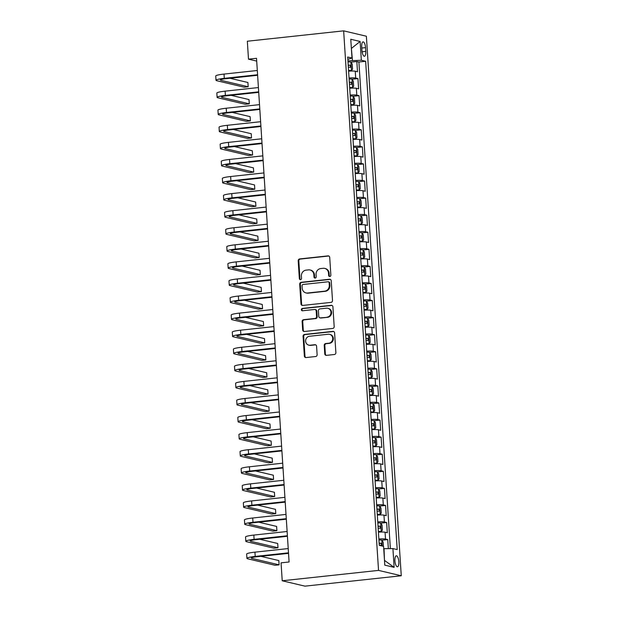 <?xml version="1.0" encoding="UTF-8"?>
<svg xmlns="http://www.w3.org/2000/svg" width="617" height="617" viewBox="0 0 617 617"><rect width="100%" height="100%" fill="white"/><g stroke="black" fill="none" stroke-linecap="round" stroke-linejoin="round"><path stroke-width="0.93" d="M329.833 276.485A1.18 1.103 -76.7 0 0 330.859 275.19L329.709 257.382A1.689 1.573 -76.7 0 0 328.028 255.878L299.661 258.932A1.689 1.573 -76.7 0 0 298.196 260.783L299.345 278.583A1.18 1.103 -76.7 0 0 300.525 279.64A1.18 1.103 -76.7 0 0 301.551 278.352L301.404 276.046A5.406 5.036 -76.7 0 1 306.101 270.138L308.461 269.884A5.406 5.036 -76.7 0 1 313.852 274.704L313.999 277.01A1.18 1.103 -76.7 0 0 315.179 278.059A1.18 1.103 -76.7 0 0 316.205 276.771L316.058 274.465A5.406 5.036 -76.7 0 1 320.755 268.557L323.115 268.302A5.406 5.036 -76.7 0 1 328.506 273.123L328.653 275.429A1.18 1.103 -76.7 0 0 329.833 276.485M398.844 561.748A5.514 1.92 83.8 0 0 396.291 555.801A5.514 1.92 83.8 0 0 394.911 560.814A5.514 1.92 83.8 0 0 397.471 566.761A5.514 1.92 83.8 0 0 398.844 561.748M324.766 353.857A1.689 1.573 -76.7 0 0 326.447 355.361L334.406 354.505A1.689 1.573 -76.7 0 0 335.872 352.662L334.591 332.887A1.689 1.573 -76.7 0 0 332.91 331.375L304.543 334.437A1.689 1.573 -76.7 0 0 303.078 336.28L304.358 356.055A1.689 1.573 -76.7 0 0 306.04 357.559L315.657 356.526A1.689 1.573 -76.7 0 0 317.123 354.682L316.575 346.214A1.689 1.573 -76.7 0 0 314.894 344.71L310.127 345.227A4.52 4.211 -76.7 0 1 305.623 340.484A4.52 4.211 -76.7 0 1 309.541 336.257L328.213 334.244A4.52 4.211 -76.7 0 1 332.71 338.988A4.52 4.211 -76.7 0 1 328.792 343.214L325.683 343.546A1.689 1.573 -76.7 0 0 324.218 345.397L324.766 353.857L325.375 354.004A1.689 1.573 -76.7 0 0 326.262 355.369M343.646 30.85L247.332 41.231L248.489 59.163L256.518 58.299L289.088 561.979L281.067 562.843L282.224 580.774L378.537 570.393L343.646 30.85L366.375 36.226L401.266 575.769L378.537 570.393M331.036 302.384A1.689 1.573 -76.7 0 0 332.501 300.541L331.221 280.766A1.689 1.573 -76.7 0 0 329.54 279.254L301.173 282.316A1.689 1.573 -76.7 0 0 299.708 284.159L300.988 303.934A1.689 1.573 -76.7 0 0 302.669 305.438L331.036 302.384M332.91 306.826L334.183 326.601A1.689 1.573 -76.7 0 1 332.717 328.445L304.358 331.499A1.689 1.573 -76.7 0 1 302.669 329.995L302.129 321.534A1.689 1.573 -76.7 0 1 303.595 319.683L315.094 318.449A1.689 1.573 -76.7 0 0 316.56 316.598L316.197 310.983A1.689 1.573 -76.7 0 0 314.516 309.479L302.538 310.775A1.18 1.103 -76.7 0 1 301.366 309.533A1.18 1.103 -76.7 0 1 302.392 308.423L331.221 305.315A1.689 1.573 -76.7 0 1 332.91 306.826M388.332 548.629L387.754 539.582L381.861 540.222M378.861 538.973A6.887 0.787 -3.7 0 1 385.509 539.057L385.07 532.224L387.306 532.756L386.643 522.514L380.758 523.147M377.758 521.897A6.887 0.787 -3.7 0 1 384.406 521.982L383.959 515.149L386.203 515.681L385.54 505.439L379.656 506.071M376.655 504.822A6.887 0.787 -3.7 0 1 383.304 504.907L382.856 498.073L385.101 498.605L384.437 488.363L378.553 488.996M375.552 487.746A6.887 0.787 -3.7 0 1 382.193 487.831L381.753 481.005L383.998 481.53L383.334 471.288L377.45 471.92M374.45 470.678A6.887 0.787 -3.7 0 1 381.09 470.756L380.65 463.93L382.895 464.462L382.232 454.212L376.347 454.852M373.347 453.603A6.887 0.787 -3.7 0 1 379.987 453.688L379.548 446.855L381.792 447.387L381.129 437.137L375.236 437.777M372.236 436.527A6.887 0.787 -3.7 0 1 378.884 436.612L378.445 429.779L380.681 430.311L380.018 420.069L374.133 420.701M371.133 419.452A6.887 0.787 -3.7 0 1 377.781 419.537L377.342 412.704L379.578 413.236L378.915 402.994L373.03 403.626M370.03 402.377A6.887 0.787 -3.7 0 1 376.678 402.461L376.231 395.636L378.476 396.16L377.812 385.918L371.928 386.55M368.927 385.301A6.887 0.787 -3.7 0 1 375.568 385.386L375.128 378.56L377.373 379.093L376.709 368.843L370.825 369.475M367.825 368.233A6.887 0.787 -3.7 0 1 374.465 368.31L374.025 361.485L376.27 362.017L375.606 351.767L369.722 352.407M366.722 351.158A6.887 0.787 -3.7 0 1 373.362 351.243L372.923 344.409L375.167 344.942L374.504 334.699L368.619 335.332M365.611 334.082A6.887 0.787 -3.7 0 1 372.259 334.167L371.82 327.334L374.056 327.866L373.401 317.624L367.508 318.256M364.508 317.007A6.887 0.787 -3.7 0 1 371.156 317.092L370.717 310.258L372.953 310.791L372.29 300.548L366.405 301.181M363.405 299.931A6.887 0.787 -3.7 0 1 370.053 300.016L369.606 293.191L371.85 293.715L371.187 283.473L365.303 284.105M362.302 282.864A6.887 0.787 -3.7 0 1 368.943 282.941L368.503 276.115L370.748 276.647L370.084 266.397L364.2 267.038M361.2 265.788A6.887 0.787 -3.7 0 1 367.84 265.873L367.4 259.04L369.645 259.572L368.981 249.322L363.097 249.962M360.097 248.713A6.887 0.787 -3.7 0 1 366.737 248.798L366.297 241.964L368.542 242.496L367.879 232.254L361.994 232.887M358.986 231.637A6.887 0.787 -3.7 0 1 365.634 231.722L365.195 224.889L367.431 225.421L366.776 215.179L360.883 215.811M357.883 214.562A6.887 0.787 -3.7 0 1 364.531 214.647L364.092 207.821L366.328 208.345L365.665 198.103L359.78 198.736M356.78 197.486A6.887 0.787 -3.7 0 1 363.428 197.571L362.981 190.746L365.225 191.278L364.562 181.028L358.678 181.66M355.677 180.419A6.887 0.787 -3.7 0 1 362.326 180.496L361.878 173.67L364.123 174.202L363.459 163.952L357.575 164.592M354.574 163.343A6.887 0.787 -3.7 0 1 361.215 163.428L360.775 156.595L363.02 157.127L362.356 146.885L356.472 147.517M353.472 146.268A6.887 0.787 -3.7 0 1 360.112 146.352L359.672 139.519L361.917 140.051L361.253 129.809L355.369 130.442M352.369 129.192A6.887 0.787 -3.7 0 1 359.009 129.277L358.57 122.444L360.806 122.976L360.151 112.734L354.258 113.366M351.258 112.117A6.887 0.787 -3.7 0 1 357.906 112.201L357.467 105.376L359.703 105.9L359.04 95.658L353.155 96.291M350.155 95.049A6.887 0.787 -3.7 0 1 356.803 95.126L356.356 88.3L358.6 88.833L357.937 78.583L355.7 78.058A6.887 0.787 176.3 0 0 349.052 77.973M352.052 79.223L357.937 78.583M361.732 46.73L361.971 50.486A5.337 1.859 83.8 0 0 364.446 56.247A5.337 1.859 83.8 0 0 365.781 51.388L365.542 47.632A5.337 1.859 83.8 0 0 363.066 41.871A5.337 1.859 83.8 0 0 361.732 46.73M384.491 560.56L384.036 548.683L392.913 548.575L397.209 549.593L365.634 61.268L361.338 60.25L347.942 60.852M392.913 548.575L394.124 567.355L384.792 565.141L383.573 546.361L379.278 545.343L347.695 57.026L351.998 58.044L350.78 39.264L360.12 41.47L361.338 60.25M390.36 548.606L358.893 62.001L356.834 61.507L357.498 71.757L355.253 71.225A6.887 0.787 176.3 0 0 348.613 71.14M356.803 95.126L359.04 95.658M357.906 112.201L360.151 112.734M359.009 129.277L361.253 129.809M360.112 146.352L362.356 146.885M361.215 163.428L363.459 163.952M362.326 180.496L364.562 181.028M363.428 197.571L365.665 198.103M364.531 214.647L366.776 215.179M365.634 231.722L367.879 232.254M366.737 248.798L368.981 249.322M367.84 265.873L370.084 266.397M368.943 282.941L371.187 283.473M370.053 300.016L372.29 300.548M371.156 317.092L373.401 317.624M372.259 334.167L374.504 334.699M373.362 351.243L375.606 351.767M374.465 368.31L376.709 368.843M375.568 385.386L377.812 385.918M376.678 402.461L378.915 402.994M377.781 419.537L380.018 420.069M378.884 436.612L381.129 437.137M379.987 453.688L382.232 454.212M381.09 470.756L383.334 471.288M382.193 487.831L384.437 488.363M383.304 504.907L385.54 505.439M384.406 521.982L386.643 522.514M385.509 539.057L387.754 539.582M352.454 60.366L351.374 48.342M351.374 48.442L360.12 41.47M347.849 59.34L351.998 58.044M282.224 580.774L304.952 586.15L401.266 575.769M248.489 59.163L256.703 61.098M350.95 62.147L356.834 61.507M358.893 62.001L365.634 61.268M356.356 88.3A6.887 0.787 176.3 0 0 349.716 88.216M357.467 105.376A6.887 0.787 176.3 0 0 350.818 105.291M358.57 122.444A6.887 0.787 176.3 0 0 351.921 122.367M359.672 139.519A6.887 0.787 176.3 0 0 353.024 139.434M360.775 156.595A6.887 0.787 176.3 0 0 354.135 156.51M361.878 173.67A6.887 0.787 176.3 0 0 355.238 173.585M362.981 190.746A6.887 0.787 176.3 0 0 356.341 190.661M364.092 207.821A6.887 0.787 176.3 0 0 357.444 207.736M365.195 224.889A6.887 0.787 176.3 0 0 358.546 224.812M366.297 241.964A6.887 0.787 176.3 0 0 359.649 241.879M367.4 259.04A6.887 0.787 176.3 0 0 360.76 258.955M368.503 276.115A6.887 0.787 176.3 0 0 361.863 276.03M369.606 293.191A6.887 0.787 176.3 0 0 362.966 293.106M370.717 310.258A6.887 0.787 176.3 0 0 364.069 310.181M371.82 327.334A6.887 0.787 176.3 0 0 365.171 327.249M372.923 344.409A6.887 0.787 176.3 0 0 366.274 344.325M374.025 361.485A6.887 0.787 176.3 0 0 367.377 361.4M375.128 378.56A6.887 0.787 176.3 0 0 368.488 378.476M376.231 395.636A6.887 0.787 176.3 0 0 369.591 395.551M377.342 412.704A6.887 0.787 176.3 0 0 370.694 412.626M378.445 429.779A6.887 0.787 176.3 0 0 371.796 429.694M379.548 446.855A6.887 0.787 176.3 0 0 372.899 446.77M380.65 463.93A6.887 0.787 176.3 0 0 374.002 463.845M381.753 481.005A6.887 0.787 176.3 0 0 375.113 480.921M382.856 498.073A6.887 0.787 176.3 0 0 376.216 497.996M383.959 515.149A6.887 0.787 176.3 0 0 377.319 515.064M385.07 532.224A6.887 0.787 176.3 0 0 378.422 532.139M394.124 567.355L384.807 560.637M329.802 276.485A1.18 1.103 -76.7 0 1 329.27 275.575L329.123 273.269A5.406 5.036 -76.7 0 0 325.321 268.549L324.712 268.403M310.058 269.984L310.667 270.13A5.406 5.036 -76.7 0 1 314.469 274.85L314.616 277.149A1.18 1.103 -76.7 0 0 315.148 278.066M328.822 256.016A1.689 1.573 -76.7 0 0 328.637 256.024L300.278 259.078A1.689 1.573 -76.7 0 0 298.813 260.922L299.962 278.73A1.18 1.103 -76.7 0 0 300.494 279.648M330.334 279.393A1.689 1.573 -76.7 0 0 330.149 279.401L301.79 282.463A1.689 1.573 -76.7 0 0 300.325 284.306L301.605 304.081A1.689 1.573 -76.7 0 0 302.492 305.454M329.139 282.841A1.18 1.103 -76.7 0 0 327.959 281.792L303.063 284.476A1.18 1.103 -76.7 0 0 302.037 285.764L302.191 288.193A5.406 5.036 -76.7 0 0 307.582 293.013L324.596 291.178A5.406 5.036 -76.7 0 0 329.293 285.27L329.139 282.841L329.748 282.987A1.18 1.103 -76.7 0 0 328.923 281.954L328.306 281.807M305.986 292.913L306.603 293.06A5.406 5.036 -76.7 0 0 308.192 293.16L307.582 293.013M329.748 282.987L329.91 285.416A5.406 5.036 -76.7 0 1 325.213 291.324L308.192 293.16M315.009 309.51L315.626 309.657A1.689 1.573 -76.7 0 1 316.814 311.13L317.177 316.745A1.689 1.573 -76.7 0 1 315.711 318.596L304.204 319.83A1.689 1.573 -76.7 0 0 302.739 321.681L303.286 330.141A1.689 1.573 -76.7 0 0 304.173 331.514M332.023 305.454A1.689 1.573 -76.7 0 0 331.838 305.461L303.001 308.569A1.18 1.103 -76.7 0 0 302.507 310.775M327.033 317.161A4.52 4.211 -76.7 0 0 327.781 308.276A4.52 4.211 -76.7 0 0 326.455 308.192L319.876 308.901A1.689 1.573 -76.7 0 0 318.403 310.752L318.765 316.367A1.689 1.573 -76.7 0 0 320.454 317.871L327.642 317.308A4.52 4.211 -76.7 0 0 328.398 308.423L327.781 308.276M319.953 317.84L320.57 317.986A1.689 1.573 -76.7 0 0 321.064 318.017L320.454 317.871M327.642 317.308L321.064 318.017M329.547 334.329L330.157 334.476A4.52 4.211 -76.7 0 1 329.409 343.361L326.3 343.692A1.689 1.573 -76.7 0 0 324.827 345.535L325.375 354.004M308.793 345.142L309.41 345.289A4.52 4.211 -76.7 0 0 310.737 345.373L310.127 345.227M315.688 344.849A1.689 1.573 -76.7 0 0 315.503 344.857L310.737 345.373M333.704 331.514A1.689 1.573 -76.7 0 0 333.519 331.522L305.16 334.584A1.689 1.573 -76.7 0 0 303.695 336.427L304.975 356.202A1.689 1.573 -76.7 0 0 305.862 357.575M348.582 70.747L351.435 70.585L352.554 69.173L352.222 64.045L350.888 62.047A4.566 0.524 176.3 0 0 348.019 61.931M351.435 70.585A4.566 0.524 176.3 0 0 348.566 70.469M348.358 67.222A4.566 0.524 -3.7 0 1 350.572 67.253L350.433 65.209A4.566 0.524 176.3 0 0 348.227 65.171M257.613 75.282L225.83 78.706A8.615 0.987 176.3 0 0 220.308 79.994A8.615 0.987 176.3 0 0 220.878 80.303L248.181 86.758L244.17 87.19L216.86 80.734A12.918 1.481 -3.7 0 1 216.012 80.272L215.734 75.999A12.918 1.481 -3.7 0 1 224.017 74.079L257.304 70.492M216.012 80.272A12.918 1.481 -3.7 0 1 224.295 78.344L257.582 74.757M248.181 86.758L247.903 82.493L230.01 78.259M349.692 87.822L352.538 87.66L353.657 86.241L353.325 81.12L351.991 79.123A4.566 0.524 176.3 0 0 349.122 79.007M352.538 87.66A4.566 0.524 176.3 0 0 349.669 87.537M349.461 84.298A4.566 0.524 -3.7 0 1 351.675 84.328L351.536 82.277A4.566 0.524 176.3 0 0 349.33 82.246M350.795 104.898L353.641 104.736L354.76 103.317L354.436 98.196L353.094 96.198A4.566 0.524 176.3 0 0 350.225 96.075M353.641 104.736A4.566 0.524 176.3 0 0 350.772 104.612M350.564 101.373A4.566 0.524 -3.7 0 1 352.777 101.404L352.646 99.352A4.566 0.524 176.3 0 0 350.433 99.322M351.898 121.973L354.752 121.811L355.87 120.392L355.539 115.271L354.197 113.273A4.566 0.524 176.3 0 0 351.328 113.15M354.752 121.811A4.566 0.524 176.3 0 0 351.883 121.688M351.667 118.441A4.566 0.524 -3.7 0 1 353.88 118.479L353.749 116.428A4.566 0.524 176.3 0 0 351.536 116.397M353.001 139.049L355.855 138.887L356.973 137.468L356.641 132.346L355.299 130.349A4.566 0.524 176.3 0 0 352.43 130.226M355.855 138.887A4.566 0.524 176.3 0 0 352.986 138.763M352.777 135.516A4.566 0.524 -3.7 0 1 354.983 135.555L354.852 133.503A4.566 0.524 176.3 0 0 352.639 133.473M258.724 92.357L226.933 95.782A8.615 0.987 176.3 0 0 221.41 97.07A8.615 0.987 176.3 0 0 221.981 97.378L249.283 103.833L245.273 104.265L217.963 97.81A12.918 1.481 -3.7 0 1 217.115 97.347L216.837 93.074A12.918 1.481 -3.7 0 1 225.12 91.154L258.407 87.56M217.115 97.347A12.918 1.481 -3.7 0 1 225.398 95.419L258.685 91.833M249.283 103.833L249.006 99.568L231.113 95.334M259.826 109.433L228.035 112.857A8.615 0.987 176.3 0 0 222.513 114.137A8.615 0.987 176.3 0 0 223.084 114.454L250.386 120.909L246.376 121.341L219.074 114.885A12.918 1.481 -3.7 0 1 218.217 114.415L217.94 110.15A12.918 1.481 -3.7 0 1 226.223 108.23L259.518 104.635M218.217 114.415A12.918 1.481 -3.7 0 1 226.501 112.495L259.788 108.908M250.386 120.909L250.109 116.644L232.216 112.41M260.929 126.508L229.146 129.932A8.615 0.987 176.3 0 0 223.624 131.213A8.615 0.987 176.3 0 0 224.187 131.521L251.489 137.984L247.479 138.416L220.176 131.953A12.918 1.481 -3.7 0 1 219.32 131.49L219.05 127.225A12.918 1.481 -3.7 0 1 227.334 125.297L260.621 121.711M219.32 131.49A12.918 1.481 -3.7 0 1 227.604 129.57L260.898 125.984M251.489 137.984L251.219 133.712L233.319 129.485M262.032 143.576L230.249 147.008A8.615 0.987 176.3 0 0 224.727 148.288A8.615 0.987 176.3 0 0 225.29 148.597L252.6 155.06L248.582 155.492L221.279 149.029A12.918 1.481 -3.7 0 1 220.431 148.566L220.153 144.301A12.918 1.481 -3.7 0 1 228.437 142.373L261.724 138.786M220.431 148.566A12.918 1.481 -3.7 0 1 228.714 146.645L262.001 143.051M252.6 155.06L252.322 150.787L234.429 146.553M354.104 156.116L356.958 155.954L358.076 154.543L357.744 149.414L356.402 147.417A4.566 0.524 176.3 0 0 353.533 147.301M356.958 155.954A4.566 0.524 176.3 0 0 354.089 155.839M353.88 152.592A4.566 0.524 -3.7 0 1 356.086 152.623L355.955 150.579A4.566 0.524 176.3 0 0 353.749 150.54M263.135 160.651L231.352 164.083A8.615 0.987 176.3 0 0 225.83 165.364A8.615 0.987 176.3 0 0 226.393 165.672L253.703 172.128L249.684 172.567L222.382 166.104A12.918 1.481 -3.7 0 1 221.534 165.641L221.256 161.369A12.918 1.481 -3.7 0 1 229.539 159.448L262.827 155.862M221.534 165.641A12.918 1.481 -3.7 0 1 229.817 163.713L263.104 160.127M253.703 172.128L253.425 167.863L235.532 163.628M355.207 173.192L358.061 173.03L359.179 171.611L358.847 166.49L357.505 164.492A4.566 0.524 176.3 0 0 354.636 164.377M358.061 173.03A4.566 0.524 176.3 0 0 355.191 172.914M354.983 169.667A4.566 0.524 -3.7 0 1 357.189 169.698L357.058 167.647A4.566 0.524 176.3 0 0 354.852 167.616M264.238 177.727L232.455 181.151A8.615 0.987 176.3 0 0 226.933 182.439A8.615 0.987 176.3 0 0 227.503 182.748L254.806 189.203L250.795 189.635L223.485 183.18A12.918 1.481 -3.7 0 1 222.637 182.717L222.359 178.444A12.918 1.481 -3.7 0 1 230.642 176.524L263.929 172.937M222.637 182.717A12.918 1.481 -3.7 0 1 230.92 180.789L264.207 177.202M254.806 189.203L254.528 184.938L236.635 180.704M356.317 190.267L359.163 190.105L360.282 188.686L359.95 183.565L358.616 181.568A4.566 0.524 176.3 0 0 355.747 181.444M359.163 190.105A4.566 0.524 176.3 0 0 356.294 189.982M356.086 186.743A4.566 0.524 -3.7 0 1 358.3 186.774L358.161 184.722A4.566 0.524 176.3 0 0 355.955 184.691M265.349 194.802L233.558 198.227A8.615 0.987 176.3 0 0 228.035 199.507A8.615 0.987 176.3 0 0 228.606 199.823L255.908 206.279L251.898 206.71L224.588 200.255A12.918 1.481 -3.7 0 1 223.74 199.792L223.462 195.52A12.918 1.481 -3.7 0 1 231.745 193.599L265.032 190.005M223.74 199.792A12.918 1.481 -3.7 0 1 232.023 197.864L265.31 194.278M255.908 206.279L255.631 202.014L237.738 197.779M357.42 207.343L360.266 207.181L361.385 205.762L361.061 200.641L359.719 198.643A4.566 0.524 176.3 0 0 356.85 198.52M360.266 207.181A4.566 0.524 176.3 0 0 357.397 207.057M357.189 203.818A4.566 0.524 -3.7 0 1 359.402 203.849L359.271 201.798A4.566 0.524 176.3 0 0 357.058 201.767M266.451 211.878L234.661 215.302A8.615 0.987 176.3 0 0 229.138 216.582A8.615 0.987 176.3 0 0 229.709 216.891L257.011 223.354L253.001 223.786L225.699 217.331A12.918 1.481 -3.7 0 1 224.843 216.86L224.565 212.595A12.918 1.481 -3.7 0 1 232.848 210.667L266.143 207.081M224.843 216.86A12.918 1.481 -3.7 0 1 233.126 214.94L266.413 211.353M257.011 223.354L256.734 219.081L238.841 214.855M358.523 224.418L361.377 224.256L362.495 222.837L362.164 217.716L360.822 215.719A4.566 0.524 176.3 0 0 357.953 215.595M361.377 224.256A4.566 0.524 176.3 0 0 358.508 224.133M358.292 220.886A4.566 0.524 -3.7 0 1 360.505 220.925L360.374 218.873A4.566 0.524 176.3 0 0 358.161 218.842M267.554 228.953L235.771 232.378A8.615 0.987 176.3 0 0 230.249 233.658A8.615 0.987 176.3 0 0 230.812 233.966L258.114 240.429L254.104 240.861L226.801 234.398A12.918 1.481 -3.7 0 1 225.945 233.936L225.675 229.671A12.918 1.481 -3.7 0 1 233.959 227.742L267.246 224.156M225.945 233.936A12.918 1.481 -3.7 0 1 234.229 232.015L267.516 228.421M258.114 240.429L257.844 236.157L239.944 231.923M359.626 241.494L362.48 241.324L363.598 239.913L363.266 234.792L361.924 232.794A4.566 0.524 176.3 0 0 359.055 232.671M362.48 241.324A4.566 0.524 176.3 0 0 359.611 241.208M359.402 237.961A4.566 0.524 -3.7 0 1 361.608 237.992L361.477 235.949A4.566 0.524 176.3 0 0 359.264 235.918M268.657 246.021L236.874 249.453A8.615 0.987 176.3 0 0 231.352 250.733A8.615 0.987 176.3 0 0 231.915 251.042L259.217 257.505L255.207 257.937L227.904 251.474A12.918 1.481 -3.7 0 1 227.056 251.011L226.778 246.746A12.918 1.481 -3.7 0 1 235.062 244.818L268.349 241.232M227.056 251.011A12.918 1.481 -3.7 0 1 235.339 249.091L268.626 245.497M259.217 257.505L258.947 253.232L241.054 248.998M360.729 258.562L363.583 258.4L364.701 256.988L364.369 251.859L363.027 249.862A4.566 0.524 176.3 0 0 360.158 249.746M363.583 258.4A4.566 0.524 176.3 0 0 360.714 258.284M360.505 255.037A4.566 0.524 -3.7 0 1 362.711 255.068L362.58 253.024A4.566 0.524 176.3 0 0 360.367 252.985M269.76 263.097L237.977 266.521A8.615 0.987 176.3 0 0 232.455 267.809A8.615 0.987 176.3 0 0 233.018 268.117L260.328 274.573L256.31 275.005L229.007 268.549A12.918 1.481 -3.7 0 1 228.159 268.087L227.881 263.814A12.918 1.481 -3.7 0 1 236.164 261.893L269.452 258.307M228.159 268.087A12.918 1.481 -3.7 0 1 236.442 266.158L269.729 262.572M260.328 274.573L260.05 270.308L242.157 266.074M361.832 275.637L364.686 275.475L365.804 274.056L365.472 268.935L364.13 266.937A4.566 0.524 176.3 0 0 361.261 266.822M364.686 275.475A4.566 0.524 176.3 0 0 361.817 275.352M361.608 272.112A4.566 0.524 -3.7 0 1 363.814 272.143L363.683 270.092A4.566 0.524 176.3 0 0 361.477 270.061M270.863 280.172L239.08 283.596A8.615 0.987 176.3 0 0 233.558 284.884A8.615 0.987 176.3 0 0 234.128 285.193L261.431 291.648L257.412 292.08L230.11 285.625A12.918 1.481 -3.7 0 1 229.262 285.162L228.984 280.889A12.918 1.481 -3.7 0 1 237.267 278.969L270.555 275.375M229.262 285.162A12.918 1.481 -3.7 0 1 237.545 283.234L270.832 279.648M261.431 291.648L261.153 287.383L243.26 283.149M362.943 292.713L365.788 292.551L366.907 291.131L366.575 286.01L365.241 284.013A4.566 0.524 176.3 0 0 362.372 283.889M365.788 292.551A4.566 0.524 176.3 0 0 362.919 292.427M362.711 289.188A4.566 0.524 -3.7 0 1 364.925 289.219L364.786 287.167A4.566 0.524 176.3 0 0 362.58 287.136M271.974 297.247L240.183 300.672A8.615 0.987 176.3 0 0 234.661 301.952A8.615 0.987 176.3 0 0 235.231 302.268L262.534 308.724L258.523 309.156L231.213 302.7A12.918 1.481 -3.7 0 1 230.365 302.23L230.087 297.965A12.918 1.481 -3.7 0 1 238.37 296.044L271.657 292.45M230.365 302.23A12.918 1.481 -3.7 0 1 238.648 300.309L271.935 296.723M262.534 308.724L262.256 304.459L244.363 300.224M364.045 309.788L366.891 309.626L368.01 308.207L367.678 303.086L366.344 301.088A4.566 0.524 176.3 0 0 363.475 300.965M366.891 309.626A4.566 0.524 176.3 0 0 364.022 309.503M363.814 306.256A4.566 0.524 -3.7 0 1 366.028 306.294L365.896 304.243A4.566 0.524 176.3 0 0 363.683 304.212M273.076 314.323L241.286 317.747A8.615 0.987 176.3 0 0 235.763 319.028A8.615 0.987 176.3 0 0 236.334 319.336L263.636 325.799L259.626 326.231L232.324 319.768A12.918 1.481 -3.7 0 1 231.468 319.305L231.19 315.04A12.918 1.481 -3.7 0 1 239.473 313.112L272.76 309.526M231.468 319.305A12.918 1.481 -3.7 0 1 239.751 317.385L273.038 313.798M263.636 325.799L263.359 321.526L245.466 317.3M365.148 326.863L368.002 326.702L369.12 325.282L368.789 320.161L367.447 318.164A4.566 0.524 176.3 0 0 364.578 318.04M368.002 326.702A4.566 0.524 176.3 0 0 365.133 326.578M364.917 323.331A4.566 0.524 -3.7 0 1 367.13 323.37L366.999 321.318A4.566 0.524 176.3 0 0 364.786 321.287M274.179 331.391L242.388 334.823A8.615 0.987 176.3 0 0 236.866 336.103A8.615 0.987 176.3 0 0 237.437 336.412L264.739 342.875L260.729 343.307L233.427 336.843A12.918 1.481 -3.7 0 1 232.57 336.381L232.3 332.116A12.918 1.481 -3.7 0 1 240.584 330.188L273.871 326.601M232.57 336.381A12.918 1.481 -3.7 0 1 240.854 334.46L274.141 330.866M264.739 342.875L264.469 338.602L246.569 334.368M366.251 343.931L369.105 343.769L370.223 342.358L369.892 337.229L368.55 335.232A4.566 0.524 176.3 0 0 365.68 335.116M369.105 343.769A4.566 0.524 176.3 0 0 366.236 343.654M366.02 340.407A4.566 0.524 -3.7 0 1 368.233 340.437L368.102 338.394A4.566 0.524 176.3 0 0 365.889 338.355M275.282 348.466L243.499 351.898A8.615 0.987 176.3 0 0 237.977 353.179A8.615 0.987 176.3 0 0 238.54 353.487L265.842 359.942L261.832 360.382L234.529 353.919A12.918 1.481 -3.7 0 1 233.681 353.456L233.403 349.183A12.918 1.481 -3.7 0 1 241.687 347.263L274.974 343.677M233.681 353.456A12.918 1.481 -3.7 0 1 241.964 351.528L275.251 347.942M265.842 359.942L265.572 355.677L247.679 351.443M367.354 361.007L370.208 360.845L371.326 359.426L370.994 354.305L369.652 352.307A4.566 0.524 176.3 0 0 366.783 352.191M370.208 360.845A4.566 0.524 176.3 0 0 367.339 360.729M367.13 357.482A4.566 0.524 -3.7 0 1 369.336 357.513L369.205 355.461A4.566 0.524 176.3 0 0 366.992 355.431M276.385 365.542L244.602 368.966A8.615 0.987 176.3 0 0 239.08 370.254A8.615 0.987 176.3 0 0 239.643 370.562L266.953 377.018L262.935 377.45L235.632 370.994A12.918 1.481 -3.7 0 1 234.784 370.532L234.506 366.259A12.918 1.481 -3.7 0 1 242.79 364.338L276.077 360.752M234.784 370.532A12.918 1.481 -3.7 0 1 243.067 368.604L276.354 365.017M266.953 377.018L266.675 372.753L248.782 368.519M368.457 378.082L371.311 377.92L372.429 376.501L372.097 371.38L370.755 369.382A4.566 0.524 176.3 0 0 367.886 369.259M371.311 377.92A4.566 0.524 176.3 0 0 368.442 377.797M368.233 374.558A4.566 0.524 -3.7 0 1 370.439 374.588L370.308 372.537A4.566 0.524 176.3 0 0 368.102 372.506M277.488 382.617L245.705 386.041A8.615 0.987 176.3 0 0 240.183 387.322A8.615 0.987 176.3 0 0 240.753 387.638L268.056 394.093L264.037 394.525L236.735 388.07A12.918 1.481 -3.7 0 1 235.887 387.607L235.609 383.334A12.918 1.481 -3.7 0 1 243.892 381.414L277.18 377.82M235.887 387.607A12.918 1.481 -3.7 0 1 244.17 385.679L277.457 382.093M268.056 394.093L267.778 389.828L249.885 385.594M369.568 395.158L372.413 394.996L373.532 393.577L373.2 388.455L371.866 386.458A4.566 0.524 176.3 0 0 368.997 386.335M372.413 394.996A4.566 0.524 176.3 0 0 369.544 394.872M369.336 391.633A4.566 0.524 -3.7 0 1 371.55 391.664L371.411 389.612A4.566 0.524 176.3 0 0 369.205 389.582M278.591 399.693L246.808 403.117A8.615 0.987 176.3 0 0 241.286 404.397A8.615 0.987 176.3 0 0 241.856 404.706L269.159 411.169L265.148 411.601L237.838 405.145A12.918 1.481 -3.7 0 1 236.99 404.675L236.712 400.41A12.918 1.481 -3.7 0 1 244.995 398.482L278.282 394.895M236.99 404.675A12.918 1.481 -3.7 0 1 245.273 402.754L278.56 399.168M269.159 411.169L268.881 406.896L250.988 402.67M370.67 412.233L373.516 412.071L374.635 410.652L374.303 405.531L372.969 403.533A4.566 0.524 176.3 0 0 370.1 403.41M373.516 412.071A4.566 0.524 176.3 0 0 370.647 411.948M370.439 408.701A4.566 0.524 -3.7 0 1 372.653 408.739L372.521 406.688A4.566 0.524 176.3 0 0 370.308 406.657M279.702 416.768L247.911 420.192A8.615 0.987 176.3 0 0 242.388 421.473A8.615 0.987 176.3 0 0 242.959 421.781L270.261 428.244L266.251 428.676L238.949 422.213A12.918 1.481 -3.7 0 1 238.093 421.75L237.815 417.485A12.918 1.481 -3.7 0 1 246.098 415.557L279.385 411.971M238.093 421.75A12.918 1.481 -3.7 0 1 246.376 419.83L279.663 416.236M270.261 428.244L269.984 423.972L252.091 419.737M371.773 429.309L374.619 429.139L375.745 427.728L375.414 422.606L374.072 420.609A4.566 0.524 176.3 0 0 371.203 420.486M374.103 420.655L374.65 429.108A4.566 0.524 176.3 0 0 371.75 429.023M371.542 425.776A4.566 0.524 -3.7 0 1 373.755 425.807L373.624 423.763A4.566 0.524 176.3 0 0 371.411 423.732M280.804 433.836L249.013 437.268A8.615 0.987 176.3 0 0 243.491 438.548A8.615 0.987 176.3 0 0 244.062 438.857L271.364 445.32L267.354 445.752L240.052 439.289A12.918 1.481 -3.7 0 1 239.195 438.826L238.926 434.561A12.918 1.481 -3.7 0 1 247.209 432.633L280.496 429.046M239.195 438.826A12.918 1.481 -3.7 0 1 247.479 436.905L280.766 433.311M271.364 445.32L271.087 441.047L253.194 436.813M372.876 446.376L375.73 446.214L376.848 444.803L376.517 439.674L375.175 437.677A4.566 0.524 176.3 0 0 372.306 437.561M375.73 446.214A4.566 0.524 176.3 0 0 372.861 446.099M372.645 442.852A4.566 0.524 -3.7 0 1 374.858 442.883L374.727 440.839A4.566 0.524 176.3 0 0 372.514 440.8M281.907 450.911L250.124 454.336A8.615 0.987 176.3 0 0 244.602 455.624A8.615 0.987 176.3 0 0 245.165 455.932L272.467 462.388L268.457 462.819L241.154 456.364A12.918 1.481 -3.7 0 1 240.298 455.901L240.028 451.629A12.918 1.481 -3.7 0 1 248.312 449.708L281.599 446.122M240.298 455.901A12.918 1.481 -3.7 0 1 248.582 453.973L281.876 450.387M272.467 462.388L272.197 458.123L254.304 453.888M373.979 463.452L376.833 463.29L377.951 461.871L377.619 456.75L376.277 454.752A4.566 0.524 176.3 0 0 373.408 454.636M376.833 463.29A4.566 0.524 176.3 0 0 373.964 463.166M373.755 459.927A4.566 0.524 -3.7 0 1 375.961 459.958L375.83 457.907A4.566 0.524 176.3 0 0 373.617 457.876M283.01 467.987L251.227 471.411A8.615 0.987 176.3 0 0 245.705 472.699A8.615 0.987 176.3 0 0 246.268 473.008L273.578 479.463L269.56 479.895L242.257 473.44A12.918 1.481 -3.7 0 1 241.409 472.977L241.131 468.704A12.918 1.481 -3.7 0 1 249.415 466.784L282.702 463.19M241.409 472.977A12.918 1.481 -3.7 0 1 249.692 471.049L282.979 467.462M273.578 479.463L273.3 475.198L255.407 470.964M375.082 480.527L377.936 480.365L379.054 478.946L378.722 473.825L377.38 471.828A4.566 0.524 176.3 0 0 374.511 471.704M377.936 480.365A4.566 0.524 176.3 0 0 375.067 480.242M374.858 477.003A4.566 0.524 -3.7 0 1 377.064 477.034L376.933 474.982A4.566 0.524 176.3 0 0 374.727 474.951M284.113 485.062L252.33 488.487A8.615 0.987 176.3 0 0 246.808 489.767A8.615 0.987 176.3 0 0 247.371 490.083L274.681 496.538L270.662 496.97L243.36 490.515A12.918 1.481 -3.7 0 1 242.512 490.045L242.234 485.78A12.918 1.481 -3.7 0 1 250.517 483.859L283.805 480.265M242.512 490.045A12.918 1.481 -3.7 0 1 250.795 488.124L284.082 484.538M274.681 496.538L274.403 492.273L256.51 488.039M376.193 497.603L379.039 497.441L380.157 496.022L379.825 490.901L378.491 488.903A4.566 0.524 176.3 0 0 375.622 488.78M379.039 497.441A4.566 0.524 176.3 0 0 376.169 497.317M375.961 494.07A4.566 0.524 -3.7 0 1 378.175 494.109L378.036 492.058A4.566 0.524 176.3 0 0 375.83 492.027M377.296 514.678L380.141 514.516L381.26 513.097L380.928 507.976L379.594 505.979A4.566 0.524 176.3 0 0 376.725 505.855M380.141 514.516A4.566 0.524 176.3 0 0 377.272 514.393M377.064 511.146A4.566 0.524 -3.7 0 1 379.278 511.184L379.147 509.133A4.566 0.524 176.3 0 0 376.933 509.102M378.398 531.746L381.244 531.584L382.37 530.173L382.039 525.044L380.697 523.046A4.566 0.524 176.3 0 0 377.828 522.931M381.244 531.584A4.566 0.524 176.3 0 0 378.375 531.468M378.167 528.221A4.566 0.524 -3.7 0 1 380.38 528.252L380.249 526.208A4.566 0.524 176.3 0 0 378.036 526.17M285.216 502.138L253.433 505.562A8.615 0.987 176.3 0 0 247.911 506.842A8.615 0.987 176.3 0 0 248.481 507.151L275.784 513.614L271.773 514.046L244.463 507.583A12.918 1.481 -3.7 0 1 243.615 507.12L243.337 502.855A12.918 1.481 -3.7 0 1 251.62 500.927L284.907 497.341M243.615 507.12A12.918 1.481 -3.7 0 1 251.898 505.2L285.185 501.613M275.784 513.614L275.506 509.341L257.613 505.115M286.327 519.206L254.536 522.638A8.615 0.987 176.3 0 0 249.013 523.918A8.615 0.987 176.3 0 0 249.584 524.226L276.886 530.689L272.876 531.121L245.566 524.658A12.918 1.481 -3.7 0 1 244.718 524.195L244.44 519.93A12.918 1.481 -3.7 0 1 252.723 518.002L286.01 514.416M244.718 524.195A12.918 1.481 -3.7 0 1 253.001 522.275L286.288 518.681M276.886 530.689L276.609 526.417L258.716 522.183M287.429 536.281L255.639 539.713A8.615 0.987 176.3 0 0 250.116 540.993A8.615 0.987 176.3 0 0 250.687 541.302L277.989 547.757L273.979 548.197L246.677 541.734A12.918 1.481 -3.7 0 1 245.821 541.271L245.543 536.998A12.918 1.481 -3.7 0 1 253.834 535.078L287.121 531.492M245.821 541.271A12.918 1.481 -3.7 0 1 254.104 539.343L287.391 535.757M277.989 547.757L277.712 543.492L259.819 539.258M383.412 546.323L383.142 542.119L381.8 540.122A4.566 0.524 176.3 0 0 378.931 540.006M379.27 545.297A4.566 0.524 -3.7 0 1 381.483 545.328L381.352 543.276A4.566 0.524 176.3 0 0 379.139 543.245M288.532 553.356L256.749 556.781A8.615 0.987 176.3 0 0 251.227 558.069A8.615 0.987 176.3 0 0 251.79 558.377L279.092 564.833L275.082 565.265L247.779 558.809A12.918 1.481 -3.7 0 1 246.923 558.346L246.653 554.074A12.918 1.481 -3.7 0 1 254.937 552.153L288.224 548.567M246.923 558.346A12.918 1.481 -3.7 0 1 255.207 556.418L288.501 552.832M279.092 564.833L278.822 560.568L260.929 556.333M355.7 78.058L355.253 71.225M361.817 48.033L365.542 47.632M362.11 51.782L365.781 51.388M329.123 273.269L328.506 273.123M314.616 277.149L313.999 277.01M314.469 274.85L313.852 274.704M299.962 278.73L299.345 278.583M298.813 260.922L298.196 260.783M300.278 259.078L299.661 258.932M328.637 256.024L328.028 255.878M329.27 275.575L328.653 275.429M301.605 304.081L300.988 303.934M300.325 284.306L299.708 284.159M301.79 282.463L301.173 282.316M330.149 279.401L329.54 279.254M325.213 291.324L324.596 291.178M329.91 285.416L329.293 285.27M303.286 330.141L302.669 329.995M302.739 321.681L302.129 321.534M304.204 319.83L303.595 319.683M315.711 318.596L315.094 318.449M317.177 316.745L316.56 316.598M316.814 311.13L316.197 310.983M303.001 308.569L302.392 308.423M331.838 305.461L331.221 305.315M324.827 345.535L324.218 345.397M326.3 343.692L325.683 343.546M329.409 343.361L328.792 343.214M315.503 344.857L314.894 344.71M304.975 356.202L304.358 356.055M303.695 336.427L303.078 336.28M305.16 334.584L304.543 334.437M333.519 331.522L332.91 331.375M351.466 70.554L350.919 62.101M348.243 65.441L350.433 65.209M224.017 74.079L224.295 78.344M220.832 79.608L220.878 80.303M352.569 87.622L352.022 79.177M349.345 82.516L351.536 82.277M353.672 104.697L353.125 96.244M350.448 99.592L352.646 99.352M354.775 121.773L354.227 113.32M351.551 116.667L353.749 116.428M355.878 138.848L355.338 130.395M352.662 133.742L354.852 133.503M225.12 91.154L225.398 95.419M221.935 96.684L221.981 97.378M226.223 108.23L226.501 112.495M223.038 113.759L223.084 114.454M227.334 125.297L227.604 129.57M224.141 130.835L224.187 131.521M228.437 142.373L228.714 146.645M225.244 147.91L225.29 148.597M356.988 155.924L356.441 147.471M353.765 150.81L355.955 150.579M229.539 159.448L229.817 163.713M226.354 164.986L226.393 165.672M358.091 172.999L357.544 164.546M354.868 167.886L357.058 167.647M230.642 176.524L230.92 180.789M227.457 182.054L227.503 182.748M359.194 190.067L358.647 181.622M355.97 184.961L358.161 184.722M231.745 193.599L232.023 197.864M228.56 199.129L228.606 199.823M360.297 207.142L359.75 198.689M357.073 202.037L359.271 201.798M232.848 210.667L233.126 214.94M229.663 216.205L229.709 216.891M361.4 224.218L360.852 215.765M358.176 219.112L360.374 218.873M233.959 227.742L234.229 232.015M230.766 233.28L230.812 233.966M362.503 241.293L361.963 232.84M359.287 236.18L361.477 235.949M235.062 244.818L235.339 249.091M231.869 250.355L231.915 251.042M363.614 258.369L363.066 249.916M360.39 253.255L362.58 253.024M236.164 261.893L236.442 266.158M232.979 267.423L233.018 268.117M364.716 275.437L364.169 266.991M361.493 270.331L363.683 270.092M237.267 278.969L237.545 283.234M234.082 284.499L234.128 285.193M365.819 292.512L365.272 284.059M362.595 287.406L364.786 287.167M238.37 296.044L238.648 300.309M235.185 301.574L235.231 302.268M366.922 309.587L366.375 301.135M363.698 304.482L365.896 304.243M239.473 313.112L239.751 317.385M236.288 318.65L236.334 319.336M368.025 326.663L367.477 318.21M364.801 321.557L366.999 321.318M240.584 330.188L240.854 334.46M237.391 335.725L237.437 336.412M369.128 343.738L368.588 335.286M365.912 338.625L368.102 338.394M241.687 347.263L241.964 351.528M238.494 352.801L238.54 353.487M370.239 360.814L369.691 352.361M367.015 355.7L369.205 355.461M242.79 364.338L243.067 368.604M239.604 369.868L239.643 370.562M371.341 377.882L370.794 369.436M368.118 372.776L370.308 372.537M243.892 381.414L244.17 385.679M240.707 386.944L240.753 387.638M372.444 394.957L371.897 386.504M369.221 389.851L371.411 389.612M244.995 398.482L245.273 402.754M241.81 404.019L241.856 404.706M373.547 412.033L373 403.58M370.323 406.927L372.521 406.688M246.098 415.557L246.376 419.83M242.913 421.095L242.959 421.781M371.426 423.995L373.624 423.763M247.209 432.633L247.479 436.905M244.016 438.17L244.062 438.857M375.753 446.184L375.205 437.731M372.537 441.07L374.727 440.839M248.312 449.708L248.582 453.973M245.119 455.238L245.165 455.932M376.864 463.251L376.316 454.806M373.64 458.146L375.83 457.907M249.415 466.784L249.692 471.049M246.229 472.313L246.268 473.008M377.966 480.327L377.419 471.874M374.743 475.221L376.933 474.982M250.517 483.859L250.795 488.124M247.332 489.389L247.371 490.083M379.069 497.402L378.522 488.949M375.846 492.297L378.036 492.058M380.172 514.478L379.625 506.025M376.948 509.372L379.147 509.133M381.275 531.553L380.728 523.1M378.051 526.44L380.249 526.208M251.62 500.927L251.898 505.2M248.435 506.464L248.481 507.151M252.723 518.002L253.001 522.275M249.538 523.54L249.584 524.226M253.834 535.078L254.104 539.343M250.641 540.615L250.687 541.302M382.216 546.037L381.83 540.176M379.154 543.515L381.352 543.276M254.937 552.153L255.207 556.418M251.744 557.683L251.79 558.377"/></g></svg>
